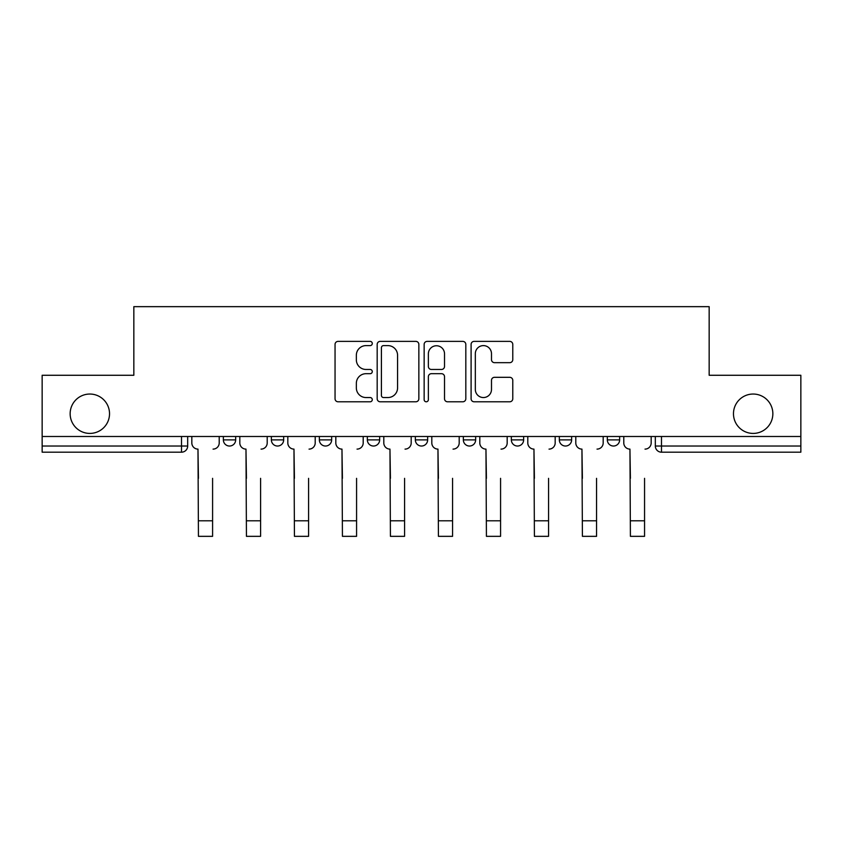 <?xml version="1.0" encoding="UTF-8"?>
<svg xmlns="http://www.w3.org/2000/svg" width="843" height="843" viewBox="0 0 843 843"><rect width="100%" height="100%" fill="white"/><g stroke="black" fill="none" stroke-linecap="round" stroke-linejoin="round"><path stroke-width="1.26" d="M372.279 343.491A2.118 2.118 0 0 0 370.161 341.383L338.075 341.383A3.024 3.024 0 0 0 335.05 344.397L335.05 398.76A3.024 3.024 0 0 0 338.075 401.784L370.161 401.784A2.118 2.118 0 0 0 372.279 399.666A2.118 2.118 0 0 0 370.161 397.548L366.01 397.548A9.663 9.663 0 0 1 356.347 387.885L356.347 383.354A9.663 9.663 0 0 1 366.01 373.691L370.161 373.691A2.118 2.118 0 0 0 372.279 371.584A2.118 2.118 0 0 0 370.161 369.466L366.01 369.466A9.663 9.663 0 0 1 356.347 359.803L356.347 355.272A9.663 9.663 0 0 1 366.01 345.609L370.161 345.609A2.118 2.118 0 0 0 372.279 343.491M733.473 413.734A19.695 19.695 0 0 0 753.157 433.418A19.695 19.695 0 0 0 772.852 413.734A19.695 19.695 0 0 0 753.157 394.039A19.695 19.695 0 0 0 733.473 413.734M70.148 413.734A19.695 19.695 0 0 0 89.843 433.418A19.695 19.695 0 0 0 109.527 413.734A19.695 19.695 0 0 0 89.843 394.039A19.695 19.695 0 0 0 70.148 413.734M415.346 439.888L415.346 436.495L415.346 439.888A6.154 6.154 0 0 0 421.5 446.031A6.154 6.154 0 0 1 415.346 439.888L427.654 439.888A6.154 6.154 0 0 1 421.5 446.031M319.36 436.495L319.36 439.888L331.657 439.888A6.154 6.154 0 0 1 325.514 446.031A6.154 6.154 0 0 1 319.36 439.888L319.36 436.495M271.362 439.888L271.362 436.495L271.362 439.888A6.154 6.154 0 0 0 277.516 446.031A6.154 6.154 0 0 1 271.362 439.888L283.669 439.888A6.154 6.154 0 0 1 277.516 446.031A6.154 6.154 0 0 0 283.669 439.888A6.154 6.154 0 0 1 277.516 446.031M223.363 439.888L223.363 436.495L223.363 439.888A6.154 6.154 0 0 0 229.517 446.031A6.154 6.154 0 0 1 223.363 439.888L235.671 439.888A6.154 6.154 0 0 1 229.517 446.031A6.154 6.154 0 0 0 235.671 439.888A6.154 6.154 0 0 1 229.517 446.031M509.762 362.669A3.024 3.024 0 0 0 512.776 359.655L512.776 344.397A3.024 3.024 0 0 0 509.762 341.383L474.124 341.383A3.024 3.024 0 0 0 471.1 344.397L471.1 398.76A3.024 3.024 0 0 0 474.124 401.784L509.762 401.784A3.024 3.024 0 0 0 512.776 398.76L512.776 380.341A3.024 3.024 0 0 0 509.762 377.316L494.504 377.316A3.024 3.024 0 0 0 491.49 380.341L491.49 389.477A8.082 8.082 0 0 1 483.408 397.548A8.082 8.082 0 0 1 475.326 389.477L475.326 353.691A8.082 8.082 0 0 1 483.408 345.609A8.082 8.082 0 0 1 491.49 353.691L491.49 359.655A3.024 3.024 0 0 0 494.504 362.669L509.762 362.669M42.15 436.495L42.15 375.272L133.837 375.272L133.837 306.662L709.163 306.662L709.163 375.272L800.85 375.272L800.85 436.495L42.15 436.495L42.15 446.031L187.673 446.031L187.673 436.495M418.855 344.397A3.024 3.024 0 0 0 415.841 341.383L380.204 341.383A3.024 3.024 0 0 0 377.179 344.397L377.179 398.76A3.024 3.024 0 0 0 380.204 401.784L415.841 401.784A3.024 3.024 0 0 0 418.855 398.76L418.855 344.397M427.159 341.383L462.796 341.383A3.024 3.024 0 0 1 465.821 344.397L465.821 398.76A3.024 3.024 0 0 1 462.796 401.784L447.549 401.784A3.024 3.024 0 0 1 444.524 398.76L444.524 376.716A3.024 3.024 0 0 0 441.511 373.691L431.395 373.691A3.024 3.024 0 0 0 428.37 376.716L428.37 399.666A2.118 2.118 0 0 1 426.252 401.784A2.118 2.118 0 0 1 424.145 399.666L424.145 344.397A3.024 3.024 0 0 1 427.159 341.383M655.327 436.495L655.327 446.031L800.85 446.031L800.85 452.185L661.481 452.185A6.154 6.154 0 0 1 655.327 446.031M800.85 436.495L800.85 446.031M187.673 446.031A6.154 6.154 0 0 1 181.519 452.185A6.154 6.154 0 0 0 187.673 446.031A6.154 6.154 0 0 1 181.519 452.185L42.15 452.185L42.15 446.031M619.637 436.495L619.637 439.888A6.154 6.154 0 0 1 613.483 446.031A6.154 6.154 0 0 1 607.329 439.888L619.637 439.888L619.637 436.495M607.329 436.495L607.329 439.888M571.638 436.495L571.638 439.888A6.154 6.154 0 0 1 565.484 446.031A6.154 6.154 0 0 1 559.33 439.888L571.638 439.888M559.33 436.495L559.33 439.888M523.64 436.495L523.64 439.888A6.154 6.154 0 0 1 517.486 446.031A6.154 6.154 0 0 1 511.343 439.888L523.64 439.888M511.343 436.495L511.343 439.888M475.652 436.495L475.652 439.888A6.154 6.154 0 0 1 469.498 446.031A6.154 6.154 0 0 1 463.344 439.888L475.652 439.888A6.154 6.154 0 0 1 469.498 446.031A6.154 6.154 0 0 0 475.652 439.888M463.344 436.495L463.344 439.888M427.654 436.495L427.654 439.888M379.656 436.495L379.656 439.888A6.154 6.154 0 0 1 373.502 446.031A6.154 6.154 0 0 1 367.348 439.888L379.656 439.888A6.154 6.154 0 0 1 373.502 446.031A6.154 6.154 0 0 0 379.656 439.888L379.656 436.495M367.348 436.495L367.348 439.888M331.657 436.495L331.657 439.888L331.657 436.495M283.669 436.495L283.669 439.888L283.669 436.495M235.671 436.495L235.671 439.888L235.671 436.495M383.523 345.609A2.118 2.118 0 0 0 381.415 347.727L381.415 395.441A2.118 2.118 0 0 0 383.523 397.548L387.906 397.548A9.663 9.663 0 0 0 397.569 387.885L397.569 355.272A9.663 9.663 0 0 0 387.906 345.609L383.523 345.609M444.524 353.839A8.082 8.082 0 0 0 436.453 345.756A8.082 8.082 0 0 0 428.37 353.839L428.37 366.452A3.024 3.024 0 0 0 431.395 369.466L441.511 369.466A3.024 3.024 0 0 0 444.524 366.452L444.524 353.839M191.825 442.954L191.825 436.495L191.825 442.954A6.154 6.154 0 0 0 197.979 449.108L198.442 478.339M197.979 449.108L198.442 536.338L212.594 536.338L212.594 478.339M219.212 442.954L219.212 436.495L219.212 442.954A6.154 6.154 0 0 1 213.058 449.108M212.594 536.338L198.442 536.338M239.823 442.954L239.823 436.495L239.823 442.954A6.154 6.154 0 0 0 245.977 449.108L246.441 478.339M245.977 449.108L246.441 536.338L260.592 536.338L260.592 478.339M267.21 442.954L267.21 436.495L267.21 442.954A6.154 6.154 0 0 1 261.056 449.108M287.821 442.954L287.821 436.495L287.821 442.954A6.154 6.154 0 0 0 293.975 449.108L294.439 478.339M293.975 449.108L294.439 536.338L308.591 536.338L308.591 478.339M315.198 442.954L315.198 436.495L315.198 442.954A6.154 6.154 0 0 1 309.044 449.108M260.592 536.338L246.441 536.338M308.591 536.338L294.439 536.338M335.82 442.954L335.82 436.495L335.82 442.954A6.154 6.154 0 0 0 341.973 449.108L342.427 478.339M341.973 449.108L342.427 536.338L356.578 536.338L356.578 478.339M363.196 442.954L363.196 436.495L363.196 442.954A6.154 6.154 0 0 1 357.042 449.108M383.807 442.954L383.807 436.495L383.807 442.954A6.154 6.154 0 0 0 389.961 449.108L390.425 478.339M389.961 449.108L390.425 536.338L404.577 536.338L404.577 478.339M411.194 442.954L411.194 436.495L411.194 442.954A6.154 6.154 0 0 1 405.04 449.108M431.806 442.954L431.806 436.495L431.806 442.954A6.154 6.154 0 0 0 437.96 449.108L438.423 478.339M437.96 449.108L438.423 536.338L452.575 536.338L452.575 478.339M459.193 442.954L459.193 436.495L459.193 442.954A6.154 6.154 0 0 1 453.039 449.108M356.578 536.338L342.427 536.338M404.577 536.338L390.425 536.338M452.575 536.338L438.423 536.338M479.804 442.954L479.804 436.495L479.804 442.954A6.154 6.154 0 0 0 485.958 449.108L486.422 478.339M485.958 449.108L486.422 536.338L500.573 536.338L500.573 478.339M507.18 442.954L507.18 436.495L507.18 442.954A6.154 6.154 0 0 1 501.027 449.108M500.573 536.338L486.422 536.338M527.802 442.954L527.802 436.495L527.802 442.954A6.154 6.154 0 0 0 533.956 449.108L534.409 478.339M533.956 449.108L534.409 536.338L548.561 536.338L548.561 478.339M555.179 442.954L555.179 436.495L555.179 442.954A6.154 6.154 0 0 1 549.025 449.108M548.561 536.338L534.409 536.338M575.79 442.954L575.79 436.495L575.79 442.954A6.154 6.154 0 0 0 581.944 449.108L582.408 478.339M581.944 449.108L582.408 536.338L596.559 536.338L596.559 478.339M603.177 442.954L603.177 436.495L603.177 442.954A6.154 6.154 0 0 1 597.023 449.108M596.559 536.338L582.408 536.338M623.788 442.954L623.788 436.495L623.788 442.954A6.154 6.154 0 0 0 629.942 449.108L630.406 478.339M629.942 449.108L630.406 536.338L644.558 536.338L644.558 478.339M651.175 442.954L651.175 436.495L651.175 442.954A6.154 6.154 0 0 1 645.021 449.108M644.558 536.338L630.406 536.338M181.519 436.495L181.519 452.185M661.481 436.495L661.481 452.185M212.594 520.795L198.442 520.795M260.592 520.795L246.441 520.795M308.591 520.795L294.439 520.795M356.578 520.795L342.427 520.795M404.577 520.795L390.425 520.795M452.575 520.795L438.423 520.795M500.573 520.795L486.422 520.795M548.561 520.795L534.409 520.795M596.559 520.795L582.408 520.795M644.558 520.795L630.406 520.795"/></g></svg>
